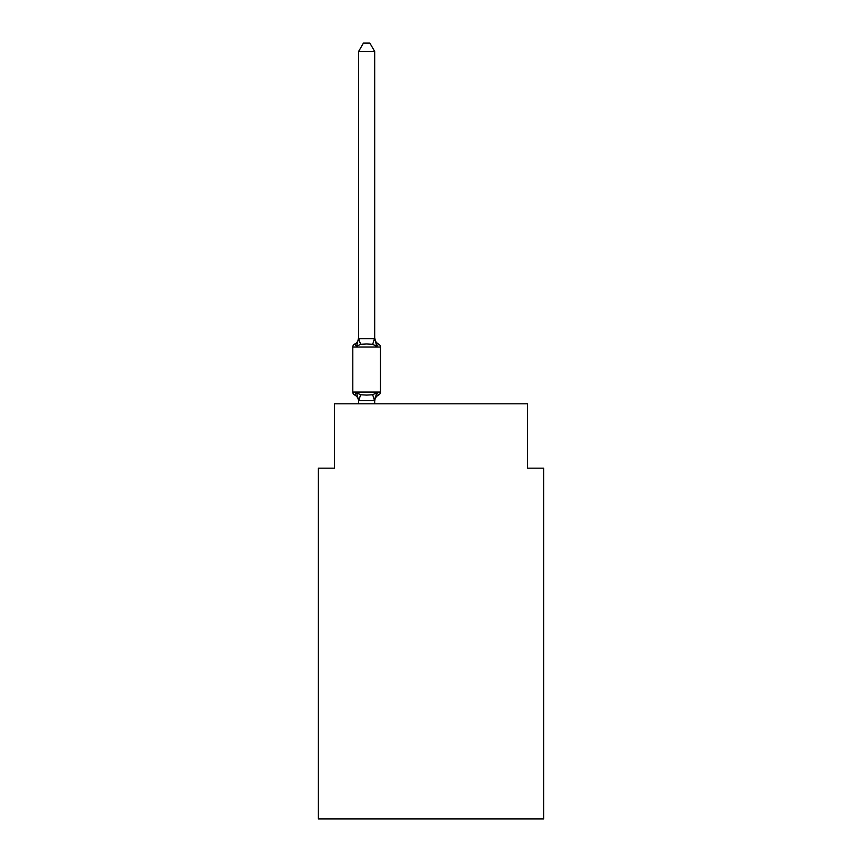 <?xml version="1.0" encoding="UTF-8"?>
<svg xmlns="http://www.w3.org/2000/svg" width="862" height="862" viewBox="0 0 862 862"><rect width="100%" height="100%" fill="white"/><g stroke="black" fill="none" stroke-linecap="round" stroke-linejoin="round"><path stroke-width="1.29" d="M543.62 818.9L543.62 468.163L527.533 468.163L527.533 403.815L334.467 403.815L334.467 468.163L318.38 468.163L318.38 818.9L543.62 818.9M358.603 401.326L358.603 401.326A7.079 7.079 0 0 0 354.616 394.958A3.222 3.222 0 0 1 352.806 392.07A3.222 3.222 0 0 0 354.616 394.958L356.588 392.695L354.616 394.958A3.222 3.222 0 0 1 352.806 392.07A3.222 3.222 0 0 0 354.616 394.958A3.222 3.222 0 0 1 352.806 392.07A3.222 3.222 0 0 0 354.616 394.958A3.222 3.222 0 0 1 352.806 392.07A3.222 3.222 0 0 0 354.616 394.958A3.222 3.222 0 0 1 352.806 392.07A3.222 3.222 0 0 0 354.616 394.958A3.222 3.222 0 0 1 352.806 392.07A3.222 3.222 0 0 0 354.616 394.958A3.222 3.222 0 0 1 352.806 392.07A3.222 3.222 0 0 0 354.616 394.958A3.222 3.222 0 0 1 352.806 392.07A3.222 3.222 0 0 0 354.616 394.958A3.222 3.222 0 0 1 352.806 392.07A3.222 3.222 0 0 0 354.616 394.958A3.222 3.222 0 0 1 352.806 392.07A3.222 3.222 0 0 0 354.616 394.958A3.222 3.222 0 0 1 352.806 392.07A3.222 3.222 0 0 0 354.616 394.958A3.222 3.222 0 0 1 352.806 392.07A3.222 3.222 0 0 0 354.616 394.958A3.222 3.222 0 0 1 352.806 392.07A3.222 3.222 0 0 0 354.616 394.958A3.222 3.222 0 0 1 352.806 392.07A3.222 3.222 0 0 0 354.616 394.958A3.222 3.222 0 0 1 352.806 392.07A3.222 3.222 0 0 0 354.616 394.958A3.222 3.222 0 0 1 352.806 392.07A3.222 3.222 0 0 0 354.616 394.958A3.222 3.222 0 0 1 352.806 392.07A3.222 3.222 0 0 0 354.616 394.958A3.222 3.222 0 0 1 352.806 392.07A3.222 3.222 0 0 0 354.616 394.958A3.222 3.222 0 0 1 352.806 392.07A3.222 3.222 0 0 0 354.616 394.958A3.222 3.222 0 0 1 352.806 392.07A3.222 3.222 0 0 0 354.616 394.958A3.222 3.222 0 0 1 352.806 392.07A3.222 3.222 0 0 0 354.616 394.958A3.222 3.222 0 0 1 352.806 392.07A3.222 3.222 0 0 0 354.616 394.958A3.222 3.222 0 0 1 352.806 392.07A3.222 3.222 0 0 0 354.616 394.958A3.222 3.222 0 0 1 352.806 392.07A3.222 3.222 0 0 0 354.616 394.958A3.222 3.222 0 0 1 352.806 392.07A3.222 3.222 0 0 0 354.616 394.958A3.222 3.222 0 0 1 352.806 392.07A3.222 3.222 0 0 0 354.616 394.958A3.222 3.222 0 0 1 352.806 392.07A3.222 3.222 0 0 0 354.616 394.958A3.222 3.222 0 0 1 352.806 392.07A3.222 3.222 0 0 0 354.616 394.958A3.222 3.222 0 0 1 352.806 392.07A3.222 3.222 0 0 0 354.616 394.958A3.222 3.222 0 0 1 352.806 392.07A3.222 3.222 0 0 0 354.616 394.958A3.222 3.222 0 0 1 352.806 392.07A3.222 3.222 0 0 0 354.616 394.958A3.222 3.222 0 0 1 352.806 392.07A3.222 3.222 0 0 0 354.616 394.958A3.222 3.222 0 0 1 352.806 392.07A3.222 3.222 0 0 0 354.616 394.958A3.222 3.222 0 0 1 352.806 392.07A3.222 3.222 0 0 0 354.616 394.958A3.222 3.222 0 0 1 352.806 392.07A3.222 3.222 0 0 0 354.616 394.958A3.222 3.222 0 0 1 352.806 392.07A3.222 3.222 0 0 0 354.616 394.958A3.222 3.222 0 0 1 352.806 392.07A3.222 3.222 0 0 0 354.616 394.958L356.588 392.695L354.616 394.958L356.588 392.695L354.616 394.958L356.588 392.695L354.616 394.958L356.588 392.695L354.616 394.958L356.588 392.695L354.616 394.958L356.588 392.695L354.616 394.958L356.588 392.695L354.616 394.958L356.588 392.695L354.616 394.958L356.588 392.695L354.616 394.958L356.588 392.695L354.616 394.958L356.588 392.695L354.616 394.958L356.588 392.695L354.616 394.958L356.588 392.695L354.616 394.958L356.588 392.695L354.616 394.958L356.588 392.695L354.616 394.958L356.588 392.695L354.616 394.958L356.588 392.695L354.616 394.958L356.588 392.695L354.616 394.958L356.588 392.695L360.607 394.764L366.641 395.087L372.686 394.764L376.705 392.695L378.677 394.958A3.222 3.222 0 0 0 380.476 392.07L380.476 347.02A3.222 3.222 0 0 0 378.677 344.121A3.222 3.222 0 0 1 380.476 347.02A3.222 3.222 0 0 0 378.677 344.121L376.705 346.384L378.677 344.121A3.222 3.222 0 0 1 380.476 347.02A3.222 3.222 0 0 0 378.677 344.121L376.705 346.384L378.677 344.121A3.222 3.222 0 0 1 380.476 347.02A3.222 3.222 0 0 0 378.677 344.121L376.705 346.384L378.677 344.121A3.222 3.222 0 0 1 380.476 347.02A3.222 3.222 0 0 0 378.677 344.121L376.705 346.384L378.677 344.121A3.222 3.222 0 0 1 380.476 347.02A3.222 3.222 0 0 0 378.677 344.121L376.705 346.384L378.677 344.121A3.222 3.222 0 0 1 380.476 347.02A3.222 3.222 0 0 0 378.677 344.121L376.705 346.384L378.677 344.121A3.222 3.222 0 0 1 380.476 347.02A3.222 3.222 0 0 0 378.677 344.121L376.705 346.384L378.677 344.121A3.222 3.222 0 0 1 380.476 347.02A3.222 3.222 0 0 0 378.677 344.121L376.705 346.384L378.677 344.121A3.222 3.222 0 0 1 380.476 347.02A3.222 3.222 0 0 0 378.677 344.121L376.705 346.384L378.677 344.121A3.222 3.222 0 0 1 380.476 347.02A3.222 3.222 0 0 0 378.677 344.121L376.705 346.384L378.677 344.121A3.222 3.222 0 0 1 380.476 347.02A3.222 3.222 0 0 0 378.677 344.121L376.705 346.384L378.677 344.121A3.222 3.222 0 0 1 380.476 347.02A3.222 3.222 0 0 0 378.677 344.121L376.705 346.384L378.677 344.121A3.222 3.222 0 0 1 380.476 347.02A3.222 3.222 0 0 0 378.677 344.121L376.705 346.384L378.677 344.121A3.222 3.222 0 0 1 380.476 347.02A3.222 3.222 0 0 0 378.677 344.121L376.705 346.384L378.677 344.121A3.222 3.222 0 0 1 380.476 347.02A3.222 3.222 0 0 0 378.677 344.121L376.705 346.384L378.677 344.121A3.222 3.222 0 0 1 380.476 347.02A3.222 3.222 0 0 0 378.677 344.121L376.705 346.384L378.677 344.121A3.222 3.222 0 0 1 380.476 347.02A3.222 3.222 0 0 0 378.677 344.121L376.705 346.384L378.677 344.121A3.222 3.222 0 0 1 380.476 347.02A3.222 3.222 0 0 0 378.677 344.121L376.705 346.384L378.677 344.121A3.222 3.222 0 0 1 380.476 347.02A3.222 3.222 0 0 0 378.677 344.121L376.705 346.384L378.677 344.121A3.222 3.222 0 0 1 380.476 347.02A3.222 3.222 0 0 0 378.677 344.121L376.705 346.384L378.677 344.121A3.222 3.222 0 0 1 380.476 347.02A3.222 3.222 0 0 0 378.677 344.121L376.705 346.384L378.677 344.121A3.222 3.222 0 0 1 380.476 347.02A3.222 3.222 0 0 0 378.677 344.121L376.705 346.384L378.677 344.121A3.222 3.222 0 0 1 380.476 347.02A3.222 3.222 0 0 0 378.677 344.121L376.705 346.384L378.677 344.121A3.222 3.222 0 0 1 380.476 347.02A3.222 3.222 0 0 0 378.677 344.121L376.705 346.384L378.677 344.121A3.222 3.222 0 0 1 380.476 347.02A3.222 3.222 0 0 0 378.677 344.121L376.705 346.384L378.677 344.121A3.222 3.222 0 0 1 380.476 347.02A3.222 3.222 0 0 0 378.677 344.121L376.705 346.384L378.677 344.121A3.222 3.222 0 0 1 380.476 347.02A3.222 3.222 0 0 0 378.677 344.121L376.705 346.384L378.677 344.121A3.222 3.222 0 0 1 380.476 347.02A3.222 3.222 0 0 0 378.677 344.121L376.705 346.384L378.677 344.121A3.222 3.222 0 0 1 380.476 347.02A3.222 3.222 0 0 0 378.677 344.121L376.705 346.384L378.677 344.121A3.222 3.222 0 0 1 380.476 347.02A3.222 3.222 0 0 0 378.677 344.121L376.705 346.384L378.677 344.121A3.222 3.222 0 0 1 380.476 347.02A3.222 3.222 0 0 0 378.677 344.121L376.705 346.384L378.677 344.121A3.222 3.222 0 0 1 380.476 347.02A3.222 3.222 0 0 0 378.677 344.121L376.705 346.384L378.677 344.121A3.222 3.222 0 0 1 380.476 347.02A3.222 3.222 0 0 0 378.677 344.121L376.705 346.384L378.677 344.121A3.222 3.222 0 0 1 380.476 347.02A3.222 3.222 0 0 0 378.677 344.121L376.705 346.384L378.677 344.121A3.222 3.222 0 0 1 380.476 347.02A3.222 3.222 0 0 0 378.677 344.121L376.705 346.384L378.677 344.121A3.222 3.222 0 0 1 380.476 347.02A3.222 3.222 0 0 0 378.677 344.121L376.705 346.384L378.677 344.121A3.222 3.222 0 0 1 380.476 347.02L352.806 347.02A3.222 3.222 0 0 1 354.616 344.121L356.588 346.384L354.616 344.121A7.079 7.079 0 0 0 358.603 337.753L358.603 338.712L374.69 338.712L374.69 337.753L376.705 346.384L378.677 344.121L376.705 346.384L372.686 344.315L366.641 343.992L360.607 344.315L356.588 346.384L358.603 337.753M375.444 396.585L374.69 400.377L376.705 392.695L378.677 394.958A7.079 7.079 0 0 0 374.69 401.326L375.444 396.585L374.561 400.701L358.603 400.668L356.588 392.695M374.69 338.421L374.69 51.461L358.603 51.461L358.603 338.421L360.607 344.315M352.806 347.02L352.806 392.07L380.476 392.07M374.69 403.815L374.69 400.668M358.603 403.815L358.603 400.668M374.69 337.753A7.079 7.079 0 0 0 378.677 344.121M358.603 51.461L363.43 43.1L369.863 43.1L374.69 51.461M360.607 394.764L358.732 400.701M372.686 394.764L374.561 400.701M374.561 338.378L372.686 344.315"/></g></svg>
